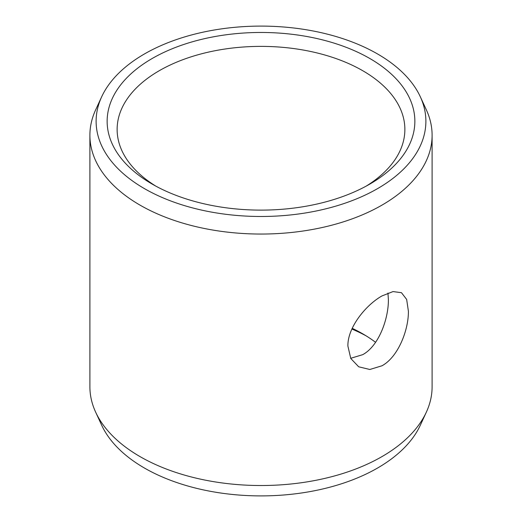 <?xml version="1.0" encoding="UTF-8"?>
<svg xmlns="http://www.w3.org/2000/svg" width="522" height="522" viewBox="0 0 522 522"><rect width="100%" height="100%" fill="white"/><g stroke="black" fill="none" stroke-linecap="round" stroke-linejoin="round"><path stroke-width="0.78" d="M152.209 58.484A153.853 88.825 180 0 1 369.791 58.484A153.853 88.825 180 0 1 369.791 184.103L369.791 184.103A153.853 88.825 0 0 1 152.209 184.103A153.853 88.825 0 0 1 152.209 58.484M155.856 186.139A143.87 83.063 0 0 1 117.13 129.443A143.87 83.063 0 0 1 159.269 70.705A143.87 83.063 180 0 1 316.058 52.702A143.87 83.063 180 0 1 404.87 129.443A143.87 83.063 180 0 1 366.144 186.139M350.686 358.301L362.731 354.66C379.142 345.76 388.636 318.126 388.381 299.615L387.95 293.031M381.993 295.928L393.033 291.576L401.477 292.705L406.658 299.439L408.393 311.171C408.68 329.63 398.332 356.911 381.993 365.778L369.83 369.485L358.699 366.803L350.791 358.497L347.9 346.099C347.424 327.529 365.909 304.939 381.993 295.928M432.105 386.737A171.105 98.788 180 0 1 426.343 412.165A171.105 98.788 180 0 1 381.993 456.593A171.105 98.788 0 0 1 216.591 482.139A171.105 98.788 0 0 1 95.656 412.165A171.105 98.788 0 0 1 89.895 386.737L89.895 135.263A171.105 98.788 0 0 0 195.522 226.528A171.105 98.788 0 0 0 381.993 205.113A171.105 98.788 180 0 0 432.105 135.263L432.105 386.737M420.327 96.792A164.88 95.193 180 0 1 377.589 188.605A164.88 95.193 0 0 1 178.668 203.769A164.88 95.193 0 0 1 101.673 96.792A164.88 95.193 0 0 1 144.411 53.981A164.88 95.193 180 0 1 303.791 29.362A164.88 95.193 180 0 1 420.327 96.792L426.343 109.835A171.105 98.788 180 0 1 432.105 135.263M101.673 96.792L95.656 109.835A171.105 98.788 0 0 0 89.895 135.263M352.219 328.325A143.87 83.063 180 0 1 362.731 333.826A143.87 83.063 180 0 1 375.579 342.328M351.893 329.043A153.853 88.825 180 0 1 366.144 335.861M426.343 412.165L420.327 425.208A164.88 95.193 180 0 1 377.589 468.019A164.88 95.193 0 0 1 218.209 492.637A164.88 95.193 0 0 1 101.673 425.208L95.656 412.165"/></g></svg>
